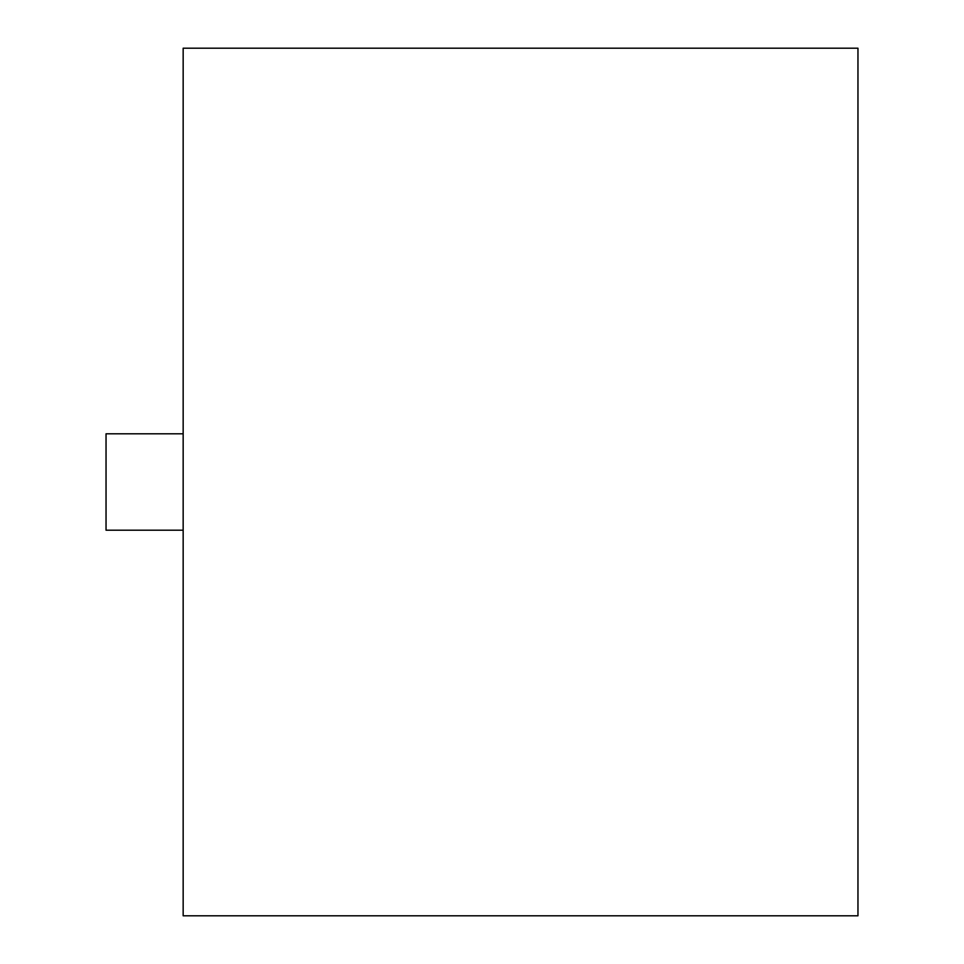 <?xml version="1.0" encoding="UTF-8"?>
<svg xmlns="http://www.w3.org/2000/svg" width="964" height="964" viewBox="0 0 964 964"><rect width="100%" height="100%" fill="white"/><g stroke="black" fill="none" stroke-linecap="round" stroke-linejoin="round"><path stroke-width="1.45" d="M183.16 915.8L183.16 48.2L857.96 48.2L857.96 915.8L183.16 915.8M183.16 530.2L106.04 530.2L106.04 433.8L183.16 433.8"/></g></svg>

